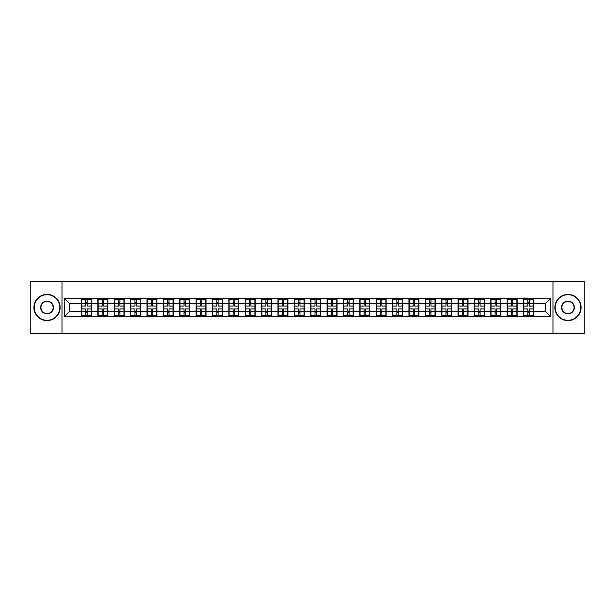 <?xml version="1.0" encoding="UTF-8"?>
<svg xmlns="http://www.w3.org/2000/svg" width="615" height="615" viewBox="0 0 615 615"><rect width="100%" height="100%" fill="white"/><g stroke="black" fill="none" stroke-linecap="round" stroke-linejoin="round"><path stroke-width="0.92" d="M552.977 333.737L584.25 333.737L584.25 281.263L552.977 281.263L552.977 333.737L62.023 333.737L62.023 281.263L30.75 281.263L30.75 333.737L62.023 333.737M552.977 281.263L62.023 281.263M545.313 311.382L545.313 303.618L533.505 303.618L533.505 311.382L545.313 311.382L550.563 316.633L550.563 298.367L523.534 298.052L523.534 303.618L517.138 303.618L517.138 311.382L523.534 311.382L523.534 303.618M550.563 316.633L64.437 316.633L64.437 298.367L81.495 298.367L81.495 303.618L69.687 303.618L69.687 311.382L81.495 311.382L81.495 303.618M523.534 298.367L81.495 298.367M523.534 311.382L523.534 316.633M517.138 311.382L517.138 316.633M517.138 298.367L517.138 303.618M500.764 311.382L507.167 311.382L507.167 303.618L500.764 303.618L500.764 316.633M507.167 311.382L507.167 316.633M507.167 298.367L507.167 303.618M500.764 298.367L500.764 303.618M484.389 311.382L490.793 311.382L490.793 303.618L484.389 303.618L484.389 316.633M490.793 311.382L490.793 316.633M490.793 298.367L490.793 303.618M484.389 298.367L484.389 303.618M468.023 311.382L474.419 311.382L474.419 303.618L468.023 303.618L468.023 316.633M474.419 311.382L474.419 316.633M474.419 298.367L474.419 303.618M468.023 298.367L468.023 303.618M451.648 311.382L458.052 311.382L458.052 303.618L451.648 303.618L451.648 316.633M458.052 311.382L458.052 316.633M458.052 298.367L458.052 303.618M451.648 298.367L451.648 303.618M435.274 311.382L441.678 311.382L441.678 303.618L435.274 303.618L435.274 316.633M441.678 311.382L441.678 316.633M441.678 298.367L441.678 303.618M435.274 298.367L435.274 303.618M418.9 311.382L425.303 311.382L425.303 303.618L418.9 303.618L418.9 316.633M425.303 311.382L425.303 316.633M425.303 298.367L425.303 303.618M418.9 298.367L418.9 303.618M402.533 311.382L408.937 311.382L408.937 303.618L402.533 303.618L402.533 316.633M408.937 311.382L408.937 316.633M408.937 298.367L408.937 303.618M402.533 298.367L402.533 303.618M386.159 311.382L392.562 311.382L392.562 303.618L386.159 303.618L386.159 316.633M392.562 311.382L392.562 316.633M392.562 298.367L392.562 303.618M386.159 298.367L386.159 303.618M369.784 311.382L376.188 311.382L376.188 303.618L369.784 303.618L369.784 316.633M376.188 311.382L376.188 316.633M376.188 298.367L376.188 303.618M369.784 298.367L369.784 303.618M353.417 311.382L359.813 311.382L359.813 303.618L353.417 303.618L353.417 316.633M359.813 311.382L359.813 316.633M359.813 298.367L359.813 303.618M353.417 298.367L353.417 303.618M337.043 311.382L343.447 311.382L343.447 303.618L337.043 303.618L337.043 316.633M343.447 311.382L343.447 316.633M343.447 298.367L343.447 303.618M337.043 298.367L337.043 303.618M320.669 311.382L327.072 311.382L327.072 303.618L320.669 303.618L320.669 316.633M327.072 311.382L327.072 316.633M327.072 298.367L327.072 303.618M320.669 298.367L320.669 303.618M304.302 311.382L310.698 311.382L310.698 303.618L304.302 303.618L304.302 316.633M310.698 311.382L310.698 316.633M310.698 298.367L310.698 303.618M304.302 298.367L304.302 303.618M287.928 311.382L294.331 311.382L294.331 303.618L287.928 303.618L287.928 316.633M294.331 311.382L294.331 316.633M294.331 298.367L294.331 303.618M287.928 298.367L287.928 303.618M271.553 311.382L277.957 311.382L277.957 303.618L271.553 303.618L271.553 316.633M277.957 311.382L277.957 316.633M277.957 298.367L277.957 303.618M271.553 298.367L271.553 303.618M255.187 311.382L261.583 311.382L261.583 303.618L255.187 303.618L255.187 316.633M261.583 311.382L261.583 316.633M261.583 298.367L261.583 303.618M255.187 298.367L255.187 303.618M238.812 311.382L245.216 311.382L245.216 303.618L238.812 303.618L238.812 316.633M245.216 311.382L245.216 316.633M245.216 298.367L245.216 303.618M238.812 298.367L238.812 303.618M222.438 311.382L228.842 311.382L228.842 303.618L222.438 303.618L222.438 316.633M228.842 311.382L228.842 316.633M228.842 298.367L228.842 303.618M222.438 298.367L222.438 303.618M206.063 311.382L212.467 311.382L212.467 303.618L206.063 303.618L206.063 316.633M212.467 311.382L212.467 316.633M212.467 298.367L212.467 303.618M206.063 298.367L206.063 303.618M189.697 311.382L196.1 311.382L196.1 303.618L189.697 303.618L189.697 316.633M196.1 311.382L196.1 316.633M196.1 298.367L196.1 303.618M189.697 298.367L189.697 303.618M173.322 311.382L179.726 311.382L179.726 303.618L173.322 303.618L173.322 316.633M179.726 311.382L179.726 316.633M179.726 298.367L179.726 303.618M173.322 298.367L173.322 303.618M156.948 311.382L163.352 311.382L163.352 303.618L156.948 303.618L156.948 316.633M163.352 311.382L163.352 316.633M163.352 298.367L163.352 303.618M156.948 298.367L156.948 303.618M140.581 311.382L146.977 311.382L146.977 303.618L140.581 303.618L140.581 316.633M146.977 311.382L146.977 316.633M146.977 298.367L146.977 303.618M140.581 298.367L140.581 303.618M124.207 311.382L130.611 311.382L130.611 303.618L124.207 303.618L124.207 316.633M130.611 311.382L130.611 316.633M130.611 298.367L130.611 303.618M124.207 298.367L124.207 303.618M107.833 311.382L114.236 311.382L114.236 303.618L107.833 303.618L107.833 316.633M114.236 311.382L114.236 316.633M114.236 298.367L114.236 303.618M107.833 298.367L107.833 303.618M91.466 311.382L97.862 311.382L97.862 303.618L91.466 303.618L91.466 316.633M97.862 311.382L97.862 316.633M97.862 298.367L97.862 303.618M91.466 298.367L91.466 303.618M81.495 311.382L81.495 316.633M69.687 311.382L64.437 316.633M64.437 298.367L69.687 303.618M533.505 311.382L533.505 316.633M533.505 298.367L533.505 303.618M550.563 298.367L545.313 303.618M81.757 303.779L85.793 303.779L85.793 298.313L81.757 298.313L81.757 308.914L85.793 308.914L85.793 311.221L87.161 311.213L87.161 308.914L91.197 308.914L91.197 298.313L87.161 298.313L87.161 299.467L91.197 299.467M85.793 302.257L87.161 302.257M87.161 299.628L85.793 299.628M81.757 306.086L85.793 306.086L85.793 303.779L87.161 303.787L87.161 306.086L91.197 306.086M81.757 299.467L85.793 299.467M85.793 315.372L87.161 315.372M85.793 312.743L87.161 312.743M81.757 316.687L85.793 316.687L85.793 315.533L81.757 315.533L81.757 316.687M81.757 308.914L81.757 311.221L85.793 311.221L85.793 315.533M81.757 311.221L81.757 315.533M91.197 308.914L91.197 316.687L87.161 316.687L87.161 315.533L91.197 315.533M91.197 311.221L87.161 311.221L87.161 315.533M91.197 303.779L87.161 303.779L87.161 299.467M98.131 303.779L102.167 303.779L102.167 298.313L98.131 298.313L98.131 308.914L102.167 308.914L102.167 311.221L103.535 311.213L103.535 308.914L107.571 308.914L107.571 298.313L103.535 298.313L103.535 299.467L107.571 299.467M102.167 302.257L103.535 302.257M103.535 299.628L102.167 299.628M98.131 306.086L102.167 306.086L102.167 303.779L103.535 303.787L103.535 306.086L107.571 306.086M98.131 299.467L102.167 299.467M102.167 315.372L103.535 315.372M102.167 312.743L103.535 312.743M98.131 316.687L102.167 316.687L102.167 315.533L98.131 315.533L98.131 316.687M98.131 308.914L98.131 311.221L102.167 311.221L102.167 315.533M98.131 311.221L98.131 315.533M107.571 308.914L107.571 316.687L103.535 316.687L103.535 315.533L107.571 315.533M107.571 311.221L103.535 311.221L103.535 315.533M107.571 303.779L103.535 303.779L103.535 299.467M114.498 303.779L118.541 303.779L118.541 298.313L114.498 298.313L114.498 308.914L118.541 308.914L118.541 311.221L119.902 311.213L119.902 308.914L123.946 308.914L123.946 298.313L119.902 298.313L119.902 299.467L123.946 299.467M118.541 302.257L119.902 302.257M119.902 299.628L118.541 299.628M114.498 306.086L118.541 306.086L118.541 303.779L119.902 303.787L119.902 306.086L123.946 306.086M114.498 299.467L118.541 299.467M118.541 315.372L119.902 315.372M118.541 312.743L119.902 312.743M114.498 316.687L118.541 316.687L118.541 315.533L114.498 315.533L114.498 316.687M114.498 308.914L114.498 311.221L118.541 311.221L118.541 315.533M114.498 311.221L114.498 315.533M123.946 308.914L123.946 316.687L119.902 316.687L119.902 315.533L123.946 315.533M123.946 311.221L119.902 311.221L119.902 315.533M123.946 303.779L119.902 303.779L119.902 299.467M130.872 303.779L134.908 303.779L134.908 298.313L130.872 298.313L130.872 308.914L134.908 308.914L134.908 311.221L136.276 311.213L136.276 308.914L140.32 308.914L140.32 298.313L136.276 298.313L136.276 299.467L140.32 299.467M134.908 302.257L136.276 302.257M136.276 299.628L134.908 299.628M130.872 306.086L134.908 306.086L134.908 303.779L136.276 303.787L136.276 306.086L140.32 306.086M130.872 299.467L134.908 299.467M134.908 315.372L136.276 315.372M134.908 312.743L136.276 312.743M130.872 316.687L134.908 316.687L134.908 315.533L130.872 315.533L130.872 316.687M130.872 308.914L130.872 311.221L134.908 311.221L134.908 315.533M130.872 311.221L130.872 315.533M140.32 308.914L140.32 316.687L136.276 316.687L136.276 315.533L140.32 315.533M140.32 311.221L136.276 311.221L136.276 315.533M140.32 303.779L136.276 303.779L136.276 299.467M147.246 303.779L151.282 303.779L151.282 298.313L147.246 298.313L147.246 308.914L151.282 308.914L151.282 311.221L152.651 311.213L152.651 308.914L156.687 308.914L156.687 298.313L152.651 298.313L152.651 299.467L156.687 299.467M151.282 302.257L152.651 302.257M152.651 299.628L151.282 299.628M147.246 306.086L151.282 306.086L151.282 303.779L152.651 303.787L152.651 306.086L156.687 306.086M147.246 299.467L151.282 299.467M151.282 315.372L152.651 315.372M151.282 312.743L152.651 312.743M147.246 316.687L151.282 316.687L151.282 315.533L147.246 315.533L147.246 316.687M147.246 308.914L147.246 311.221L151.282 311.221L151.282 315.533M147.246 311.221L147.246 315.533M156.687 308.914L156.687 316.687L152.651 316.687L152.651 315.533L156.687 315.533M156.687 311.221L152.651 311.221L152.651 315.533M156.687 303.779L152.651 303.779L152.651 299.467M163.613 303.779L167.657 303.779L167.657 298.313L163.613 298.313L163.613 308.914L167.657 308.914L167.657 311.221L169.017 311.213L169.017 308.914L173.061 308.914L173.061 298.313L169.017 298.313L169.017 299.467L173.061 299.467M167.657 302.257L169.017 302.257M169.017 299.628L167.657 299.628M163.613 306.086L167.657 306.086L167.657 303.779L169.017 303.787L169.017 306.086L173.061 306.086M163.613 299.467L167.657 299.467M167.657 315.372L169.017 315.372M167.657 312.743L169.017 312.743M163.613 316.687L167.657 316.687L167.657 315.533L163.613 315.533L163.613 316.687M163.613 308.914L163.613 311.221L167.657 311.221L167.657 315.533M163.613 311.221L163.613 315.533M173.061 308.914L173.061 316.687L169.017 316.687L169.017 315.533L173.061 315.533M173.061 311.221L169.017 311.221L169.017 315.533M173.061 303.779L169.017 303.779L169.017 299.467M47.017 320.307A12.807 12.807 0 0 0 59.824 307.5A12.807 12.807 0 0 0 47.017 294.693A12.807 12.807 0 0 0 34.217 307.5A12.807 12.807 0 0 0 47.017 320.307M47.017 294.385A13.115 13.115 0 0 1 60.139 307.5A13.115 13.115 0 0 1 47.017 320.615A13.115 13.115 0 0 1 33.902 307.5A13.115 13.115 0 0 1 47.017 294.385M47.017 313.904A6.404 6.404 0 0 1 40.613 307.5A6.404 6.404 0 0 1 47.017 301.096A6.404 6.404 0 0 1 53.42 307.5A6.404 6.404 0 0 1 47.017 313.904M47.017 301.411A6.089 6.089 0 0 0 40.928 307.5A6.089 6.089 0 0 0 47.017 313.589A6.089 6.089 0 0 0 53.105 307.5A6.089 6.089 0 0 0 47.017 301.411M567.983 320.307A12.807 12.807 0 0 0 580.783 307.5A12.807 12.807 0 0 0 567.983 294.693A12.807 12.807 0 0 0 555.176 307.5A12.807 12.807 0 0 0 567.983 320.307M567.983 294.385A13.115 13.115 0 0 1 581.098 307.5A13.115 13.115 0 0 1 567.983 320.615A13.115 13.115 0 0 1 554.861 307.5A13.115 13.115 0 0 1 567.983 294.385M567.983 313.904A6.404 6.404 0 0 1 561.58 307.5A6.404 6.404 0 0 1 567.983 301.096A6.404 6.404 0 0 1 574.387 307.5A6.404 6.404 0 0 1 567.983 313.904M567.983 301.411A6.089 6.089 0 0 0 561.895 307.5A6.089 6.089 0 0 0 567.983 313.589A6.089 6.089 0 0 0 574.072 307.5A6.089 6.089 0 0 0 567.983 301.411M179.987 303.779L184.031 303.779L184.031 298.313L179.987 298.313L179.987 308.914L184.031 308.914L184.031 311.221L185.392 311.213L185.392 308.914L189.435 308.914L189.435 298.313L185.392 298.313L185.392 299.467L189.435 299.467M184.031 302.257L185.392 302.257M185.392 299.628L184.031 299.628M179.987 306.086L184.031 306.086L184.031 303.779L185.392 303.787L185.392 306.086L189.435 306.086M179.987 299.467L184.031 299.467M184.031 315.372L185.392 315.372M184.031 312.743L185.392 312.743M179.987 316.687L184.031 316.687L184.031 315.533L179.987 315.533L179.987 316.687M179.987 308.914L179.987 311.221L184.031 311.221L184.031 315.533M179.987 311.221L179.987 315.533M189.435 308.914L189.435 316.687L185.392 316.687L185.392 315.533L189.435 315.533M189.435 311.221L185.392 311.221L185.392 315.533M189.435 303.779L185.392 303.779L185.392 299.467M196.362 303.779L200.398 303.779L200.398 298.313L196.362 298.313L196.362 308.914L200.398 308.914L200.398 311.221L201.766 311.213L201.766 308.914L205.802 308.914L205.802 298.313L201.766 298.313L201.766 299.467L205.802 299.467M200.398 302.257L201.766 302.257M201.766 299.628L200.398 299.628M196.362 306.086L200.398 306.086L200.398 303.779L201.766 303.787L201.766 306.086L205.802 306.086M196.362 299.467L200.398 299.467M200.398 315.372L201.766 315.372M200.398 312.743L201.766 312.743M196.362 316.687L200.398 316.687L200.398 315.533L196.362 315.533L196.362 316.687M196.362 308.914L196.362 311.221L200.398 311.221L200.398 315.533M196.362 311.221L196.362 315.533M205.802 308.914L205.802 316.687L201.766 316.687L201.766 315.533L205.802 315.533M205.802 311.221L201.766 311.221L201.766 315.533M205.802 303.779L201.766 303.779L201.766 299.467M212.729 303.779L216.772 303.779L216.772 298.313L212.729 298.313L212.729 308.914L216.772 308.914L216.772 311.221L218.133 311.213L218.133 308.914L222.176 308.914L222.176 298.313L218.133 298.313L218.133 299.467L222.176 299.467M216.772 302.257L218.133 302.257M218.133 299.628L216.772 299.628M212.729 306.086L216.772 306.086L216.772 303.779L218.133 303.787L218.133 306.086L222.176 306.086M212.729 299.467L216.772 299.467M216.772 315.372L218.133 315.372M216.772 312.743L218.133 312.743M212.729 316.687L216.772 316.687L216.772 315.533L212.729 315.533L212.729 316.687M212.729 308.914L212.729 311.221L216.772 311.221L216.772 315.533M212.729 311.221L212.729 315.533M222.176 308.914L222.176 316.687L218.133 316.687L218.133 315.533L222.176 315.533M222.176 311.221L218.133 311.221L218.133 315.533M222.176 303.779L218.133 303.779L218.133 299.467M229.103 303.779L233.147 303.779L233.147 298.313L229.103 298.313L229.103 308.914L233.147 308.914L233.147 311.221L234.507 311.213L234.507 308.914L238.551 308.914L238.551 298.313L234.507 298.313L234.507 299.467L238.551 299.467M233.147 302.257L234.507 302.257M234.507 299.628L233.147 299.628M229.103 306.086L233.147 306.086L233.147 303.779L234.507 303.787L234.507 306.086L238.551 306.086M229.103 299.467L233.147 299.467M233.147 315.372L234.507 315.372M233.147 312.743L234.507 312.743M229.103 316.687L233.147 316.687L233.147 315.533L229.103 315.533L229.103 316.687M229.103 308.914L229.103 311.221L233.147 311.221L233.147 315.533M229.103 311.221L229.103 315.533M238.551 308.914L238.551 316.687L234.507 316.687L234.507 315.533L238.551 315.533M238.551 311.221L234.507 311.221L234.507 315.533M238.551 303.779L234.507 303.779L234.507 299.467M245.477 303.779L249.513 303.779L249.513 298.313L245.477 298.313L245.477 308.914L249.513 308.914L249.513 311.221L250.882 311.213L250.882 308.914L254.918 308.914L254.918 298.313L250.882 298.313L250.882 299.467L254.918 299.467M249.513 302.257L250.882 302.257M250.882 299.628L249.513 299.628M245.477 306.086L249.513 306.086L249.513 303.779L250.882 303.787L250.882 306.086L254.918 306.086M245.477 299.467L249.513 299.467M249.513 315.372L250.882 315.372M249.513 312.743L250.882 312.743M245.477 316.687L249.513 316.687L249.513 315.533L245.477 315.533L245.477 316.687M245.477 308.914L245.477 311.221L249.513 311.221L249.513 315.533M245.477 311.221L245.477 315.533M254.918 308.914L254.918 316.687L250.882 316.687L250.882 315.533L254.918 315.533M254.918 311.221L250.882 311.221L250.882 315.533M254.918 303.779L250.882 303.779L250.882 299.467M261.844 303.779L265.888 303.779L265.888 298.313L261.844 298.313L261.844 308.914L265.888 308.914L265.888 311.221L267.256 311.213L267.256 308.914L271.292 308.914L271.292 298.313L267.256 298.313L267.256 299.467L271.292 299.467M265.888 302.257L267.256 302.257M267.256 299.628L265.888 299.628M261.844 306.086L265.888 306.086L265.888 303.779L267.256 303.787L267.256 306.086L271.292 306.086M261.844 299.467L265.888 299.467M265.888 315.372L267.256 315.372M265.888 312.743L267.256 312.743M261.844 316.687L265.888 316.687L265.888 315.533L261.844 315.533L261.844 316.687M261.844 308.914L261.844 311.221L265.888 311.221L265.888 315.533M261.844 311.221L261.844 315.533M271.292 308.914L271.292 316.687L267.256 316.687L267.256 315.533L271.292 315.533M271.292 311.221L267.256 311.221L267.256 315.533M271.292 303.779L267.256 303.779L267.256 299.467M278.218 303.779L282.262 303.779L282.262 298.313L278.218 298.313L278.218 308.914L282.262 308.914L282.262 311.221L283.623 311.213L283.623 308.914L287.666 308.914L287.666 298.313L283.623 298.313L283.623 299.467L287.666 299.467M282.262 302.257L283.623 302.257M283.623 299.628L282.262 299.628M278.218 306.086L282.262 306.086L282.262 303.779L283.623 303.787L283.623 306.086L287.666 306.086M278.218 299.467L282.262 299.467M282.262 315.372L283.623 315.372M282.262 312.743L283.623 312.743M278.218 316.687L282.262 316.687L282.262 315.533L278.218 315.533L278.218 316.687M278.218 308.914L278.218 311.221L282.262 311.221L282.262 315.533M278.218 311.221L278.218 315.533M287.666 308.914L287.666 316.687L283.623 316.687L283.623 315.533L287.666 315.533M287.666 311.221L283.623 311.221L283.623 315.533M287.666 303.779L283.623 303.779L283.623 299.467M294.593 303.779L298.629 303.779L298.629 298.313L294.593 298.313L294.593 308.914L298.629 308.914L298.629 311.221L299.997 311.213L299.997 308.914L304.033 308.914L304.033 298.313L299.997 298.313L299.997 299.467L304.033 299.467M298.629 302.257L299.997 302.257M299.997 299.628L298.629 299.628M294.593 306.086L298.629 306.086L298.629 303.779L299.997 303.787L299.997 306.086L304.033 306.086M294.593 299.467L298.629 299.467M298.629 315.372L299.997 315.372M298.629 312.743L299.997 312.743M294.593 316.687L298.629 316.687L298.629 315.533L294.593 315.533L294.593 316.687M294.593 308.914L294.593 311.221L298.629 311.221L298.629 315.533M294.593 311.221L294.593 315.533M304.033 308.914L304.033 316.687L299.997 316.687L299.997 315.533L304.033 315.533M304.033 311.221L299.997 311.221L299.997 315.533M304.033 303.779L299.997 303.779L299.997 299.467M310.967 303.779L315.003 303.779L315.003 298.313L310.967 298.313L310.967 308.914L315.003 308.914L315.003 311.221L316.371 311.213L316.371 308.914L320.407 308.914L320.407 298.313L316.371 298.313L316.371 299.467L320.407 299.467M315.003 302.257L316.371 302.257M316.371 299.628L315.003 299.628M310.967 306.086L315.003 306.086L315.003 303.779L316.371 303.787L316.371 306.086L320.407 306.086M310.967 299.467L315.003 299.467M315.003 315.372L316.371 315.372M315.003 312.743L316.371 312.743M310.967 316.687L315.003 316.687L315.003 315.533L310.967 315.533L310.967 316.687M310.967 308.914L310.967 311.221L315.003 311.221L315.003 315.533M310.967 311.221L310.967 315.533M320.407 308.914L320.407 316.687L316.371 316.687L316.371 315.533L320.407 315.533M320.407 311.221L316.371 311.221L316.371 315.533M320.407 303.779L316.371 303.779L316.371 299.467M327.334 303.779L331.377 303.779L331.377 298.313L327.334 298.313L327.334 308.914L331.377 308.914L331.377 311.221L332.738 311.213L332.738 308.914L336.782 308.914L336.782 298.313L332.738 298.313L332.738 299.467L336.782 299.467M331.377 302.257L332.738 302.257M332.738 299.628L331.377 299.628M327.334 306.086L331.377 306.086L331.377 303.779L332.738 303.787L332.738 306.086L336.782 306.086M327.334 299.467L331.377 299.467M331.377 315.372L332.738 315.372M331.377 312.743L332.738 312.743M327.334 316.687L331.377 316.687L331.377 315.533L327.334 315.533L327.334 316.687M327.334 308.914L327.334 311.221L331.377 311.221L331.377 315.533M327.334 311.221L327.334 315.533M336.782 308.914L336.782 316.687L332.738 316.687L332.738 315.533L336.782 315.533M336.782 311.221L332.738 311.221L332.738 315.533M336.782 303.779L332.738 303.779L332.738 299.467M343.708 303.779L347.744 303.779L347.744 298.313L343.708 298.313L343.708 308.914L347.744 308.914L347.744 311.221L349.112 311.213L349.112 308.914L353.156 308.914L353.156 298.313L349.112 298.313L349.112 299.467L353.156 299.467M347.744 302.257L349.112 302.257M349.112 299.628L347.744 299.628M343.708 306.086L347.744 306.086L347.744 303.779L349.112 303.787L349.112 306.086L353.156 306.086M343.708 299.467L347.744 299.467M347.744 315.372L349.112 315.372M347.744 312.743L349.112 312.743M343.708 316.687L347.744 316.687L347.744 315.533L343.708 315.533L343.708 316.687M343.708 308.914L343.708 311.221L347.744 311.221L347.744 315.533M343.708 311.221L343.708 315.533M353.156 308.914L353.156 316.687L349.112 316.687L349.112 315.533L353.156 315.533M353.156 311.221L349.112 311.221L349.112 315.533M353.156 303.779L349.112 303.779L349.112 299.467M360.082 303.779L364.118 303.779L364.118 298.313L360.082 298.313L360.082 308.914L364.118 308.914L364.118 311.221L365.487 311.213L365.487 308.914L369.523 308.914L369.523 298.313L365.487 298.313L365.487 299.467L369.523 299.467M364.118 302.257L365.487 302.257M365.487 299.628L364.118 299.628M360.082 306.086L364.118 306.086L364.118 303.779L365.487 303.787L365.487 306.086L369.523 306.086M360.082 299.467L364.118 299.467M364.118 315.372L365.487 315.372M364.118 312.743L365.487 312.743M360.082 316.687L364.118 316.687L364.118 315.533L360.082 315.533L360.082 316.687M360.082 308.914L360.082 311.221L364.118 311.221L364.118 315.533M360.082 311.221L360.082 315.533M369.523 308.914L369.523 316.687L365.487 316.687L365.487 315.533L369.523 315.533M369.523 311.221L365.487 311.221L365.487 315.533M369.523 303.779L365.487 303.779L365.487 299.467M376.449 303.779L380.493 303.779L380.493 298.313L376.449 298.313L376.449 308.914L380.493 308.914L380.493 311.221L381.854 311.213L381.854 308.914L385.897 308.914L385.897 298.313L381.854 298.313L381.854 299.467L385.897 299.467M380.493 302.257L381.854 302.257M381.854 299.628L380.493 299.628M376.449 306.086L380.493 306.086L380.493 303.779L381.854 303.787L381.854 306.086L385.897 306.086M376.449 299.467L380.493 299.467M380.493 315.372L381.854 315.372M380.493 312.743L381.854 312.743M376.449 316.687L380.493 316.687L380.493 315.533L376.449 315.533L376.449 316.687M376.449 308.914L376.449 311.221L380.493 311.221L380.493 315.533M376.449 311.221L376.449 315.533M385.897 308.914L385.897 316.687L381.854 316.687L381.854 315.533L385.897 315.533M385.897 311.221L381.854 311.221L381.854 315.533M385.897 303.779L381.854 303.779L381.854 299.467M392.824 303.779L396.867 303.779L396.867 298.313L392.824 298.313L392.824 308.914L396.867 308.914L396.867 311.221L398.228 311.213L398.228 308.914L402.272 308.914L402.272 298.313L398.228 298.313L398.228 299.467L402.272 299.467M396.867 302.257L398.228 302.257M398.228 299.628L396.867 299.628M392.824 306.086L396.867 306.086L396.867 303.779L398.228 303.787L398.228 306.086L402.272 306.086M392.824 299.467L396.867 299.467M396.867 315.372L398.228 315.372M396.867 312.743L398.228 312.743M392.824 316.687L396.867 316.687L396.867 315.533L392.824 315.533L392.824 316.687M392.824 308.914L392.824 311.221L396.867 311.221L396.867 315.533M392.824 311.221L392.824 315.533M402.272 308.914L402.272 316.687L398.228 316.687L398.228 315.533L402.272 315.533M402.272 311.221L398.228 311.221L398.228 315.533M402.272 303.779L398.228 303.779L398.228 299.467M409.198 303.779L413.234 303.779L413.234 298.313L409.198 298.313L409.198 308.914L413.234 308.914L413.234 311.221L414.602 311.213L414.602 308.914L418.638 308.914L418.638 298.313L414.602 298.313L414.602 299.467L418.638 299.467M413.234 302.257L414.602 302.257M414.602 299.628L413.234 299.628M409.198 306.086L413.234 306.086L413.234 303.779L414.602 303.787L414.602 306.086L418.638 306.086M409.198 299.467L413.234 299.467M413.234 315.372L414.602 315.372M413.234 312.743L414.602 312.743M409.198 316.687L413.234 316.687L413.234 315.533L409.198 315.533L409.198 316.687M409.198 308.914L409.198 311.221L413.234 311.221L413.234 315.533M409.198 311.221L409.198 315.533M418.638 308.914L418.638 316.687L414.602 316.687L414.602 315.533L418.638 315.533M418.638 311.221L414.602 311.221L414.602 315.533M418.638 303.779L414.602 303.779L414.602 299.467M425.565 303.779L429.608 303.779L429.608 298.313L425.565 298.313L425.565 308.914L429.608 308.914L429.608 311.221L430.969 311.213L430.969 308.914L435.013 308.914L435.013 298.313L430.969 298.313L430.969 299.467L435.013 299.467M429.608 302.257L430.969 302.257M430.969 299.628L429.608 299.628M425.565 306.086L429.608 306.086L429.608 303.779L430.969 303.787L430.969 306.086L435.013 306.086M425.565 299.467L429.608 299.467M429.608 315.372L430.969 315.372M429.608 312.743L430.969 312.743M425.565 316.687L429.608 316.687L429.608 315.533L425.565 315.533L425.565 316.687M425.565 308.914L425.565 311.221L429.608 311.221L429.608 315.533M425.565 311.221L425.565 315.533M435.013 308.914L435.013 316.687L430.969 316.687L430.969 315.533L435.013 315.533M435.013 311.221L430.969 311.221L430.969 315.533M435.013 303.779L430.969 303.779L430.969 299.467M441.939 303.779L445.983 303.779L445.983 298.313L441.939 298.313L441.939 308.914L445.983 308.914L445.983 311.221L447.343 311.213L447.343 308.914L451.387 308.914L451.387 298.313L447.343 298.313L447.343 299.467L451.387 299.467M445.983 302.257L447.343 302.257M447.343 299.628L445.983 299.628M441.939 306.086L445.983 306.086L445.983 303.779L447.343 303.787L447.343 306.086L451.387 306.086M441.939 299.467L445.983 299.467M445.983 315.372L447.343 315.372M445.983 312.743L447.343 312.743M441.939 316.687L445.983 316.687L445.983 315.533L441.939 315.533L441.939 316.687M441.939 308.914L441.939 311.221L445.983 311.221L445.983 315.533M441.939 311.221L441.939 315.533M451.387 308.914L451.387 316.687L447.343 316.687L447.343 315.533L451.387 315.533M451.387 311.221L447.343 311.221L447.343 315.533M451.387 303.779L447.343 303.779L447.343 299.467M458.313 303.779L462.349 303.779L462.349 298.313L458.313 298.313L458.313 308.914L462.349 308.914L462.349 311.221L463.718 311.213L463.718 308.914L467.754 308.914L467.754 298.313L463.718 298.313L463.718 299.467L467.754 299.467M462.349 302.257L463.718 302.257M463.718 299.628L462.349 299.628M458.313 306.086L462.349 306.086L462.349 303.779L463.718 303.787L463.718 306.086L467.754 306.086M458.313 299.467L462.349 299.467M462.349 315.372L463.718 315.372M462.349 312.743L463.718 312.743M458.313 316.687L462.349 316.687L462.349 315.533L458.313 315.533L458.313 316.687M458.313 308.914L458.313 311.221L462.349 311.221L462.349 315.533M458.313 311.221L458.313 315.533M467.754 308.914L467.754 316.687L463.718 316.687L463.718 315.533L467.754 315.533M467.754 311.221L463.718 311.221L463.718 315.533M467.754 303.779L463.718 303.779L463.718 299.467M474.68 303.779L478.724 303.779L478.724 298.313L474.68 298.313L474.68 308.914L478.724 308.914L478.724 311.221L480.092 311.213L480.092 308.914L484.128 308.914L484.128 298.313L480.092 298.313L480.092 299.467L484.128 299.467M478.724 302.257L480.092 302.257M480.092 299.628L478.724 299.628M474.68 306.086L478.724 306.086L478.724 303.779L480.092 303.787L480.092 306.086L484.128 306.086M474.68 299.467L478.724 299.467M478.724 315.372L480.092 315.372M478.724 312.743L480.092 312.743M474.68 316.687L478.724 316.687L478.724 315.533L474.68 315.533L474.68 316.687M474.68 308.914L474.68 311.221L478.724 311.221L478.724 315.533M474.68 311.221L474.68 315.533M484.128 308.914L484.128 316.687L480.092 316.687L480.092 315.533L484.128 315.533M484.128 311.221L480.092 311.221L480.092 315.533M484.128 303.779L480.092 303.779L480.092 299.467M491.054 303.779L495.098 303.779L495.098 298.313L491.054 298.313L491.054 308.914L495.098 308.914L495.098 311.221L496.459 311.213L496.459 308.914L500.502 308.914L500.502 298.313L496.459 298.313L496.459 299.467L500.502 299.467M495.098 302.257L496.459 302.257M496.459 299.628L495.098 299.628M491.054 306.086L495.098 306.086L495.098 303.779L496.459 303.787L496.459 306.086L500.502 306.086M491.054 299.467L495.098 299.467M495.098 315.372L496.459 315.372M495.098 312.743L496.459 312.743M491.054 316.687L495.098 316.687L495.098 315.533L491.054 315.533L491.054 316.687M491.054 308.914L491.054 311.221L495.098 311.221L495.098 315.533M491.054 311.221L491.054 315.533M500.502 308.914L500.502 316.687L496.459 316.687L496.459 315.533L500.502 315.533M500.502 311.221L496.459 311.221L496.459 315.533M500.502 303.779L496.459 303.779L496.459 299.467M507.429 303.779L511.465 303.779L511.465 298.313L507.429 298.313L507.429 308.914L511.465 308.914L511.465 311.221L512.833 311.213L512.833 308.914L516.869 308.914L516.869 298.313L512.833 298.313L512.833 299.467L516.869 299.467M511.465 302.257L512.833 302.257M512.833 299.628L511.465 299.628M507.429 306.086L511.465 306.086L511.465 303.779L512.833 303.787L512.833 306.086L516.869 306.086M507.429 299.467L511.465 299.467M511.465 315.372L512.833 315.372M511.465 312.743L512.833 312.743M507.429 316.687L511.465 316.687L511.465 315.533L507.429 315.533L507.429 316.687M507.429 308.914L507.429 311.221L511.465 311.221L511.465 315.533M507.429 311.221L507.429 315.533M516.869 308.914L516.869 316.687L512.833 316.687L512.833 315.533L516.869 315.533M516.869 311.221L512.833 311.221L512.833 315.533M516.869 303.779L512.833 303.779L512.833 299.467M523.803 303.779L527.839 303.779L527.839 298.313L523.803 298.313L523.803 308.914L527.839 308.914L527.839 311.221L529.207 311.213L529.207 308.914L533.243 308.914L533.243 298.313L529.207 298.313L529.207 299.467L533.243 299.467M527.839 302.257L529.207 302.257M529.207 299.628L527.839 299.628M523.803 306.086L527.839 306.086L527.839 303.779L529.207 303.787L529.207 306.086L533.243 306.086M523.803 299.467L527.839 299.467M527.839 315.372L529.207 315.372M527.839 312.743L529.207 312.743M523.803 316.687L527.839 316.687L527.839 315.533L523.803 315.533L523.803 316.687M523.803 308.914L523.803 311.221L527.839 311.221L527.839 315.533M523.803 311.221L523.803 315.533M533.243 308.914L533.243 316.687L529.207 316.687L529.207 315.533L533.243 315.533M533.243 311.221L529.207 311.221L529.207 315.533M533.243 303.779L529.207 303.779L529.207 299.467"/></g></svg>
